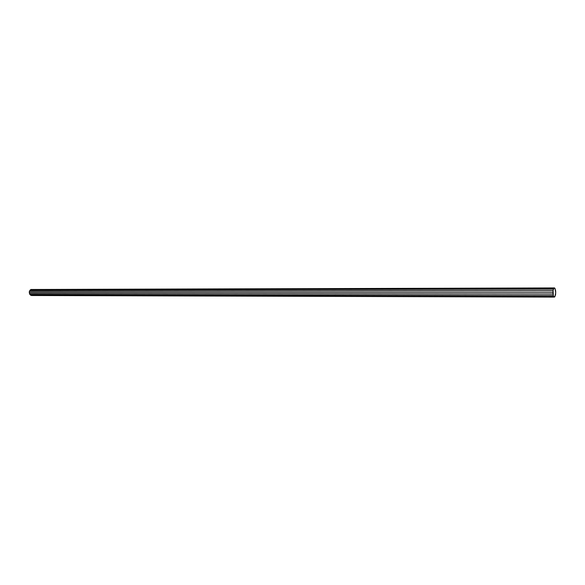 <?xml version="1.0" encoding="UTF-8"?>
<svg xmlns="http://www.w3.org/2000/svg" width="585" height="585" viewBox="0 0 585 585"><rect width="100%" height="100%" fill="white"/><g stroke="black" fill="none" stroke-linecap="round" stroke-linejoin="round"><path stroke-width="0.88" d="M30.859 289.48L554.448 287.922L30.859 289.48L554.448 287.922L554.975 288.383L553.907 288.149L553.103 290.474L553.308 295.542L553.746 296.632L554.814 296.836L555.75 292.785L554.975 288.383L555.677 291.016L555.611 294.511L554.814 296.836L554.273 297.078L31.48 295.513L29.842 294.474L29.25 292.222L29.491 291.045L30.859 289.48L553.907 288.149L553.432 289.048L30.054 290.087L553.432 289.048L553.103 290.474L29.491 291.045L553.103 290.474L552.964 292.215L29.25 292.222L552.964 292.215L553.037 293.992L29.374 293.421L553.037 293.992L553.308 295.542L29.842 294.474L553.308 295.542L553.746 296.632L30.581 295.206L553.746 296.632L554.273 297.078L31.48 295.513L29.842 294.474L29.25 292.222L29.491 291.045L30.859 289.48"/></g></svg>
